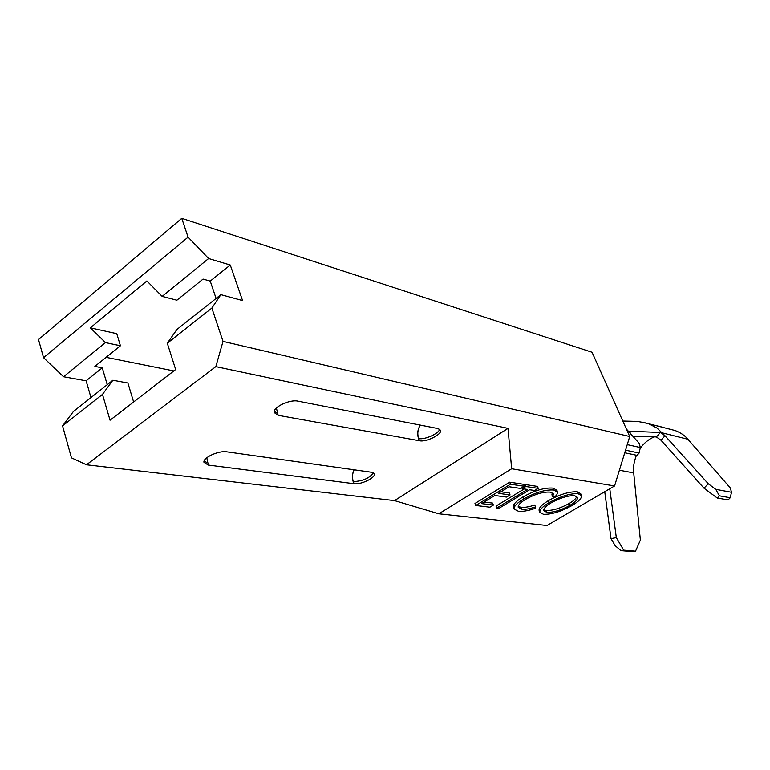 <?xml version="1.0" encoding="UTF-8"?>
<svg xmlns="http://www.w3.org/2000/svg" width="770" height="770" viewBox="0 0 770 770"><rect width="100%" height="100%" fill="white"/><g stroke="black" fill="none" stroke-linecap="round" stroke-linejoin="round"><path stroke-width="1.16" d="M663.673 427.591L653.124 424.876M622.815 421.046L633.989 421.315C636.212 421.113 641.121 421.922 648.706 423.75L657.06 428.082L665.02 435.781L660.439 432.499L656.367 436.927L660.949 440.199L704.021 488.19L708.256 483.733L665.02 435.781L660.949 440.199M629.523 432.172L630.38 431.229L629.456 431.441L630.707 433.847L639.216 443.347L640.332 447.534L627.252 444.627M624.759 452.76L637.021 455.359L639.1 453.068L625.558 450.152M639.1 453.068L640.332 447.534M630.38 431.229L660.439 432.499M632.901 436.292L656.367 436.927M604.748 491.703L611.014 538.615L616.327 537.604L609.773 488.767M662.113 427.1L652.845 424.809M708.256 483.733L715.792 489.345L719.401 495.822L717.284 498.036L728.122 499.932L730.249 497.757L731.5 492.28L730.374 488.026L687.928 439.266C684.896 435.56 680.613 432.644 675.078 430.517L670.439 429.323M616.327 537.604L623.681 550.136L621.024 550.627L615.192 545.718L611.014 538.615M621.024 550.627L632.94 551.657L635.539 551.176L640.38 540.097L633.71 472.915C633.007 467.794 633.922 461.894 636.434 455.234M623.681 550.136L635.539 551.176M640.111 448.535C643.864 443.135 648.715 439.189 654.654 436.686M717.284 498.036L704.021 488.19M719.401 495.822L730.249 497.757M715.792 489.345L731.5 492.28M420.295 425.098C417.571 429.506 417.013 434.088 418.62 438.861L419.544 440.758L278.134 415.319L274.178 412.518C272.551 407.388 289.809 399.139 298.009 401.151L438.082 428.582L440.546 430.295C442.201 434.376 426.233 442.307 419.544 440.758L418.707 438.582C417.128 433.914 417.658 429.419 420.314 425.098M354.113 469.796C352.188 473.771 351.9 477.795 353.228 481.856L354.084 483.724L208.333 465.08L203.973 462.337C202.683 457.707 218.719 450.354 226.909 451.846L371.554 472.26L374.326 473.983C375.712 477.737 360.832 484.888 354.084 483.724L353.315 481.587C352.006 477.621 352.285 473.694 354.142 469.806M133.633 401.998L127.887 382.998L112.872 380.236L102.477 394.394L62.562 425.897L71.466 457.852L86.49 464.782L394.538 500.625L507.998 428.37L215.831 366.626L223.021 341.38L211.856 308.077L167.302 343.228L176.917 329.483L220.884 294.65L211.856 308.077M86.49 464.782L215.831 366.626M206.793 457.746L208.333 465.08M278.134 415.319L276.411 407.975M106.096 357.338L173.837 370.928M220.884 294.65L242.55 300.56L230.269 265.015L210.239 281.108L203.059 279.087L176.888 300.204L162.152 296.392L146.887 280.954L90.35 327.837L116.751 333.66L120.428 345.769L94.864 366.405L102.266 367.819L107.251 384.682M539.279 510.837L539.135 510.51C538.673 508.017 541.724 504.745 548.307 500.712C559.694 494.407 569.367 491.443 577.317 491.818L580.686 493.695L581.475 495.562C581.918 498.161 578.732 501.501 571.908 505.582C560.858 511.655 551.378 514.562 543.485 514.293L539.914 512.387C539.443 509.904 542.504 506.641 549.097 502.618C560.493 496.313 570.166 493.339 578.116 493.705L581.475 495.562M394.538 500.625L438.842 513.792L547.018 525.487L614.576 485.957L629.735 436.523L592.063 352.265L181.768 218.343L188.073 237.15L43.553 357.684L38.5 339.56L181.768 218.343M438.842 513.792L511.665 468.757L614.576 485.957M510.058 494.937L506.525 497.083L494.821 495.505L481.558 503.609L493.378 505.082L489.893 507.189L475.773 505.486L474.984 503.474L509.692 482.193L523.485 484.282L524.303 486.284L520.732 488.459L509.134 486.756L498.382 493.329L510.058 494.937L509.259 492.944L500.914 491.78M484.147 502.03L492.588 503.099L493.378 505.082M496.785 508.027L527.479 489.45L522.272 488.681L525.843 486.515L538.278 488.373L534.736 490.509L529.616 489.758L498.96 508.296L496.785 508.027L496.005 506.063L524.197 488.969M523.87 485.225L525.024 484.522L537.46 486.409L538.278 488.373M514.091 509.076L514.649 506.583C516.102 504.235 519.124 501.694 523.725 498.931C535.583 492.377 545.622 489.412 553.842 490.047L557.673 492.213L556.469 495.726L552.696 496.688L553.486 493.994L550.213 492.126C543.456 491.635 535.256 494.042 525.592 499.355C520.299 502.618 517.844 505.274 518.249 507.334L521.819 509.22C525.188 509.596 529.75 508.835 535.506 506.929L535.294 508.335C528.182 510.779 522.551 511.761 518.422 511.27L514.091 509.076L513.311 507.151L513.86 504.639C515.313 502.29 518.335 499.74 522.926 496.977C534.775 490.413 544.813 487.458 553.033 488.113L556.864 490.288L557.519 491.857M552.696 496.688L551.898 494.773L552.735 492.983M518.229 506.429L521.04 507.305C524.409 507.68 528.971 506.92 534.726 505.024L535.506 506.929M102.477 394.394L110.052 420.218L175.666 369.513L167.302 343.228M511.665 468.757L507.998 428.37M112.872 380.236L73.4 411.507L62.562 425.897M102.266 367.819L86.115 380.803L90.975 397.58M86.115 380.803L63.554 376.742L43.553 357.684M223.021 341.38L629.735 436.523M188.073 237.15L208.622 258.518L162.152 296.392M230.269 265.015L208.622 258.518M210.239 281.108L216.091 298.452M90.35 327.837L105.452 342.592L63.554 376.742M120.428 345.769L105.452 342.592M475.773 505.486L510.51 484.224L509.692 482.193M510.51 484.224L524.303 486.284M522.272 488.681L521.887 487.747M525.843 486.515L525.024 484.522M553.842 490.047L553.033 488.113M523.725 498.931L522.926 496.977M514.649 506.583L513.86 504.639M521.819 509.22L521.04 507.305M574.766 495.745C568.318 495.399 560.425 497.776 551.089 502.877C545.795 506.111 543.37 508.729 543.812 510.712L546.758 512.3C553.139 512.628 560.897 510.308 570.031 505.322C575.498 502.03 577.972 499.374 577.471 497.353L574.766 495.745M549.097 502.618L548.307 500.712M578.116 493.705L577.317 491.818M570.031 505.322L569.251 503.465C573.814 500.75 576.316 498.402 576.74 496.409M543.803 509.779L545.978 510.433C552.369 510.77 560.117 508.45 569.251 503.465M546.758 512.3L545.978 510.433M626.385 429.025L630.707 433.847M675.078 430.517L643.778 422.489M662.431 432.913L687.928 439.266M619.398 470.229L633.71 472.915M277.287 412.845L274.178 411.517M207.563 462.664L204.031 461.355M439.68 429.169C438.948 433.577 424.703 439.959 418.707 438.582M373.479 472.876C369.302 478.305 362.583 481.202 353.315 481.587M539.135 510.51L539.914 512.387"/></g></svg>
